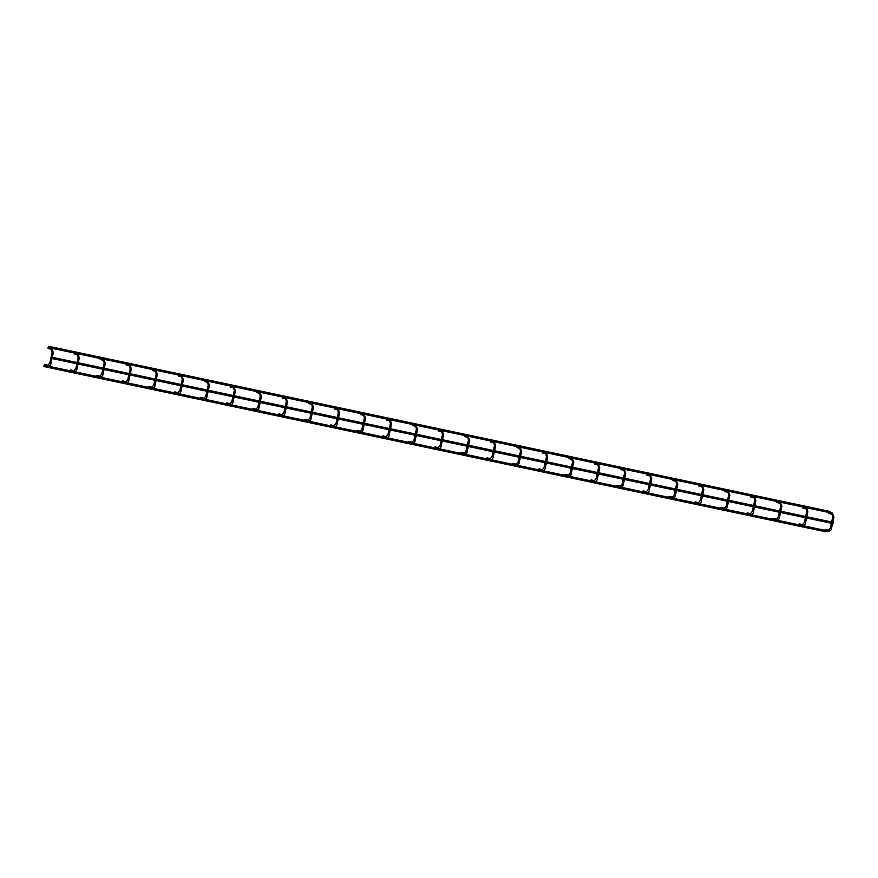 <?xml version="1.0" encoding="UTF-8"?>
<svg xmlns="http://www.w3.org/2000/svg" width="878" height="878" viewBox="0 0 878 878"><rect width="100%" height="100%" fill="white"/><g stroke="black" fill="none" stroke-linecap="round" stroke-linejoin="round"><path stroke-width="1.32" d="M48.466 346.261L48.202 347.501L48.466 346.261L830.083 511.446L830.138 512.522M75.135 353.197L74.312 353.022L75.135 353.197M101.146 358.696L100.333 358.52L101.146 358.696M127.167 364.194L126.355 364.019L127.167 364.194M153.189 369.693L152.366 369.517L153.189 369.693M179.211 375.191L178.388 375.016L179.211 375.191M205.232 380.69L204.409 380.514L205.232 380.69M231.254 386.188L230.431 386.013L231.254 386.188M257.265 391.687L256.453 391.511L257.265 391.687M283.287 397.185L282.475 397.01L283.287 397.185M309.308 402.684L308.485 402.508L309.308 402.684M335.33 408.182L334.507 408.007L335.33 408.182M361.352 413.681L360.529 413.505L361.352 413.681M387.374 419.179L386.55 419.015L387.374 419.179M413.384 424.678L412.572 424.513L413.384 424.678M439.406 430.176L438.594 430.011L439.406 430.176M465.428 435.675L464.616 435.51L465.428 435.675M491.45 441.173L490.626 441.008L491.45 441.173M517.471 446.672L516.648 446.507L517.471 446.672M543.493 452.17L542.67 452.005L543.493 452.17M569.515 457.679L568.692 457.504L569.515 457.679M595.525 463.178L594.713 463.002L595.525 463.178M621.547 468.676L620.735 468.501L621.547 468.676M647.569 474.175L646.746 473.999L647.569 474.175M673.591 479.673L672.767 479.498L673.591 479.673M699.612 485.172L698.789 484.996L699.612 485.172M725.634 490.67L724.811 490.495L725.634 490.67M751.645 496.169L750.833 495.993L751.645 496.169M777.667 501.667L776.854 501.492L777.667 501.667M803.688 507.166L802.865 506.99L803.688 507.166M829.71 512.664L828.887 512.489L829.71 512.664M51.725 357.159L51.44 358.4L51.725 357.159M51.451 358.4L833.068 523.584L833.332 522.344L51.714 357.159M44.899 365.742L47.642 366.444L47.961 365.215L44.657 364.381L44.032 365.325M45.096 365.511L44.174 365.314L43.9 366.554L44.174 365.314M71.118 371.01L48.883 366.313M97.14 376.508L74.904 371.811M123.15 382.007L100.926 377.31M175.194 393.004L152.959 388.306M201.216 398.502L178.98 393.805M227.237 404.001L205.002 399.303M253.259 409.499L231.024 404.802M279.281 414.998L257.045 410.3M331.313 425.995L309.078 421.297M357.335 431.493L335.1 426.796M383.357 436.992L361.121 432.294M435.4 447.989L413.165 443.291M487.433 458.985L465.197 454.288M513.454 464.495L491.219 459.787M539.476 469.993L517.241 465.285M565.498 475.492L543.262 470.784M591.52 480.99L569.284 476.282M643.552 491.987L621.317 487.29M669.574 497.486L647.338 492.788M695.595 502.984L673.36 498.287M721.617 508.483L699.382 503.785M747.639 513.981L725.404 509.284M799.671 524.978L777.436 520.281M825.693 530.477L803.458 525.779M70.92 371.24L73.664 371.943L73.982 370.714L70.679 369.879L70.042 370.779M96.942 376.739L99.686 377.441L99.993 376.212L96.701 375.378L96.053 376.278M122.953 382.248L125.708 382.94L126.015 381.71L122.722 380.876L122.075 381.776M148.975 387.747L151.729 388.438L152.037 387.209L148.744 386.375L148.097 387.275M174.996 393.245L177.74 393.937L178.058 392.707L174.766 391.873L174.118 392.773M201.018 398.744L203.762 399.435L204.08 398.206L200.777 397.372L200.14 398.272M227.04 404.242L229.784 404.934L230.102 403.704L226.798 402.87L226.162 403.77M253.062 409.741L255.805 410.432L256.113 409.203L252.82 408.369L252.173 409.269M279.072 415.239L281.827 415.931L282.134 414.701L278.842 413.867L278.194 414.767M305.094 420.738L307.849 421.429L308.156 420.2L304.864 419.366L304.216 420.266M331.116 426.236L333.87 426.927L334.178 425.698L330.885 424.864L330.238 425.775M357.137 431.735L359.881 432.426L360.199 431.197L356.896 430.363L356.259 431.274M383.159 437.233L385.903 437.924L386.221 436.706L382.918 435.861L382.281 436.772M409.181 442.731L411.925 443.423L412.232 442.205L408.939 441.36L408.292 442.271M435.192 448.23L437.946 448.932L438.254 447.703L434.961 446.858L434.314 447.769M461.213 453.728L463.968 454.431L464.275 453.202L460.983 452.357L460.335 453.267M487.235 459.227L489.99 459.929L490.297 458.7L487.005 457.855L486.357 458.766M513.257 464.725L516.001 465.428L516.319 464.199L513.026 463.354L512.379 464.264M539.279 470.224L542.022 470.926L542.341 469.697L539.037 468.852L538.401 469.763M565.3 475.722L568.044 476.425L568.362 475.196L565.059 474.35L564.422 475.261M591.322 481.221L594.066 481.923L594.373 480.694L591.081 479.849L590.433 480.76M617.333 486.719L620.087 487.422L620.395 486.192L617.102 485.358L616.455 486.258M643.355 492.218L646.109 492.92L646.417 491.691L643.124 490.857L642.476 491.757M669.376 497.716L672.12 498.419L672.438 497.189L669.146 496.355L668.498 497.255M695.398 503.215L698.142 503.917L698.46 502.688L695.156 501.854L694.52 502.754M721.42 508.713L724.163 509.416L724.482 508.186L721.178 507.352L720.542 508.252M747.441 514.212L750.185 514.914L750.492 513.685L747.2 512.851L746.552 513.751M773.452 519.71L776.207 520.413L776.514 519.183L773.222 518.349L772.574 519.249M799.474 525.209L802.229 525.911L802.536 524.682L799.243 523.848L798.596 524.748M825.496 530.707L828.25 531.409L828.558 530.18L825.265 529.346L824.618 530.246M53.251 352.462L51.813 348.127L51.495 349.356L48.202 348.522L48.07 347.425M78.252 357.752L79.382 357.994L77.824 353.625L77.516 354.855L74.224 354.021L74.037 352.967M103.088 368.014L104.164 363.218L105.404 363.492L103.845 359.135L103.538 360.353L100.235 359.519L100.059 358.465M130.295 368.749L131.426 368.99L129.867 364.633L129.56 365.852L126.256 365.018L126.081 363.964M156.317 374.247L157.436 374.489L155.889 370.132L155.571 371.361L152.278 370.516L152.103 369.462M182.339 379.746L183.458 379.987L181.911 375.63L181.592 376.86L178.3 376.014L178.124 374.961M208.36 385.244L209.48 385.486L207.932 381.129L207.614 382.358L204.322 381.513L204.135 380.459M233.186 395.506L234.261 390.71L235.502 390.984L233.943 386.627L233.636 387.856L230.343 387.011L230.157 385.958M260.393 396.241L261.523 396.483L259.965 392.126L259.658 393.355L256.354 392.51L256.178 391.456M286.415 401.74L287.545 401.981L285.987 397.624L285.679 398.853L282.376 398.008L282.2 396.955M312.436 407.238L313.556 407.491L312.008 403.123L311.701 404.352L308.397 403.507L308.222 402.453M338.458 412.737L339.577 412.989L338.03 408.621L337.712 409.85L334.419 409.005L334.244 407.952M363.283 423.009L364.37 418.202L365.599 418.488L364.052 414.12L363.733 415.349L360.441 414.504L360.254 413.45M390.49 423.734L391.621 423.986L390.062 419.618L389.755 420.847L386.463 420.002L386.276 418.949M416.512 429.232L417.643 429.485L416.084 425.117L415.777 426.346L412.484 425.512L412.298 424.447M442.534 434.731L443.664 434.983L442.106 430.615L441.799 431.844L438.495 431.01L438.32 429.946M468.556 440.229L469.686 440.482L468.128 436.114L467.82 437.343L464.517 436.509L464.341 435.444M493.381 450.502L494.468 445.695L495.697 445.98L494.149 441.612L493.831 442.841L490.539 442.007L490.363 440.943M520.599 451.226L521.719 451.479L520.171 447.111L519.853 448.34L516.56 447.506L516.374 446.441M546.61 456.725L547.74 456.977L546.193 452.609L545.875 453.838L542.582 453.004L542.395 451.94M572.632 462.223L573.762 462.476L572.204 458.107L571.896 459.337L568.604 458.503L568.417 457.449M598.653 467.722L599.784 467.974L598.225 463.606L597.918 464.835L594.615 464.001L594.439 462.947M623.479 477.994L624.565 473.187L625.805 473.472L624.247 469.104L623.94 470.334L620.636 469.5L620.461 468.446M650.697 478.719L651.816 478.971L650.269 474.603L649.95 475.832L646.658 474.998L646.482 473.944M676.718 484.217L677.838 484.469L676.29 480.101L675.972 481.331L672.68 480.496L672.504 479.443M702.74 489.726L703.86 489.968L702.312 485.6L701.994 486.829L698.701 485.995L698.515 484.941M727.566 499.988L728.641 495.192L729.881 495.466L728.323 491.098L728.016 492.328L724.723 491.493L724.537 490.44M753.587 505.487L754.663 500.69L755.903 500.965L754.345 496.597L754.037 497.826L750.734 496.992L750.558 495.938M780.794 506.222L781.925 506.463L780.366 502.095L780.059 503.324L776.756 502.49L776.58 501.437M806.816 511.72L807.936 511.962L806.388 507.594L806.07 508.823L802.777 507.989L802.602 506.935M832.838 517.219L833.957 517.46L832.41 513.092L832.092 514.321L828.799 513.487L828.623 512.434M826.022 530.85L825.518 531.739L43.911 366.554M773.65 519.48L772.838 519.304M617.53 486.489L616.718 486.313M461.411 453.487L460.599 453.322M409.378 442.49L408.555 442.325M305.292 420.496L304.479 420.321M149.172 387.505L148.36 387.33M52.285 357.28L53.36 352.495L52.241 352.254M47.961 365.215L49.695 362.998L50.825 363.24M416.567 434.27L417.533 429.452M414.087 440.01L415.096 440.229M806.86 516.747L807.826 511.929M802.536 524.682L804.281 522.465L805.4 522.706M208.404 390.271L209.37 385.453M205.924 396.022L206.945 396.23M780.838 511.248L781.815 506.43M778.369 516.999L779.379 517.208M390.545 428.771L391.511 423.953M388.065 434.511L389.086 434.731M754.828 505.75L755.793 500.932M752.347 511.501L753.357 511.709M104.328 368.277L105.294 363.459M101.848 374.028L102.858 374.237M728.806 500.251L729.772 495.433M726.325 505.991L727.346 506.211M364.524 423.273L365.489 418.455M362.043 429.013L363.064 429.232M702.784 494.753L703.75 489.935M698.46 502.688L700.194 500.471L701.324 500.712M182.383 384.773L183.348 379.954M178.058 392.707L179.792 390.49L180.923 390.732M676.762 489.255L677.728 484.436M674.282 494.994L675.303 495.214M338.502 417.774L339.468 412.956M334.178 425.698L335.912 423.481L337.042 423.734M650.741 483.756L651.706 478.938M648.271 489.496L649.281 489.715M624.719 478.258L625.685 473.44M622.25 483.997L623.259 484.217M312.48 412.265L313.446 407.458M308.156 420.2L309.901 417.983L311.021 418.235M598.697 472.759L599.674 467.941M596.228 478.499L597.238 478.719M156.361 379.274L157.327 374.456M153.891 385.025L154.901 385.233M572.686 467.261L573.652 462.443M568.362 475.196L570.096 472.968L571.227 473.22M286.458 406.766L287.435 401.959M283.989 412.517L284.999 412.726M546.665 461.762L547.631 456.944M544.184 467.502L545.205 467.722M78.307 362.779L79.272 357.961M73.982 370.714L75.717 368.497L76.847 368.738M520.643 456.264L521.609 451.446M518.163 462.004L519.183 462.223M260.448 401.268L261.414 396.461M257.967 407.019L258.977 407.227M494.621 450.765L495.587 445.947M492.152 456.505L493.162 456.725M130.339 373.776L131.305 368.958M127.87 379.526L128.879 379.735M468.6 445.267L469.565 440.449M466.13 451.007L467.14 451.226M234.426 395.769L235.392 390.951M231.946 401.52L232.966 401.729M442.578 439.768L443.555 434.95M438.254 447.703L439.999 445.475L441.118 445.728M832.882 522.245L833.848 517.427M828.558 530.18L830.292 527.963L831.422 528.205M233.636 387.856L234.382 390.732M493.831 442.841L494.577 445.717M623.94 470.334L624.675 473.209M363.733 415.349L364.48 418.224M728.016 492.328L728.762 495.203M103.538 360.353L104.273 363.24M754.037 497.826L754.773 500.701M831.367 523.222L830.412 527.974M441.063 440.734L440.108 445.497M76.781 363.755L75.826 368.508M571.161 468.237L570.206 472.99M310.966 413.242L310.011 418.005M336.987 418.74L336.033 423.503M180.868 385.749L179.913 390.512M701.259 495.73L700.315 500.482M805.345 517.724L804.391 522.476M51.495 349.356L52.12 352.221L49.816 363.009M52.362 348.39L74.323 353.022M78.383 353.889L100.333 358.52M104.405 359.387L126.355 364.019M130.427 364.886L152.377 369.517M156.449 370.384L178.399 375.016M182.47 375.883L204.42 380.514M208.492 381.381L230.442 386.013M234.503 386.88L256.464 391.522M260.525 392.378L282.475 397.021M286.546 397.877L308.496 402.519M312.568 403.375L334.518 408.018M338.59 408.874L360.54 413.516M364.611 414.372L386.561 419.015M390.622 419.871L412.583 424.513M416.644 425.369L438.594 430.011M442.666 430.868L464.616 435.51M468.687 436.366L490.637 441.008M494.709 441.864L516.659 446.507M520.731 447.363L542.681 452.005M546.742 452.861L568.703 457.504M572.763 458.36L594.713 463.002M598.785 463.858L620.735 468.501M624.807 469.357L646.757 473.999M650.828 474.855L672.778 479.498M676.85 480.354L698.8 484.996M702.861 485.852L724.822 490.495M728.883 491.351L750.844 495.993M754.904 496.849L776.854 501.492M780.926 502.348L802.876 506.99M806.948 507.857L828.898 512.489M47.642 366.444C49.728 366.148 50.825 365.083 50.935 363.272L52 358.52M411.925 443.423C414.01 443.127 415.107 442.073 415.217 440.262L416.282 435.499M802.229 525.911C804.314 525.604 805.4 524.55 805.51 522.739L806.586 517.987M203.762 399.435C205.847 399.139 206.945 398.074 207.054 396.263L208.119 391.511M776.207 520.413C778.292 520.105 779.39 519.052 779.488 517.241L780.564 512.489M385.903 437.924C387.988 437.628 389.086 436.575 389.195 434.764L390.26 430M750.185 514.914C752.27 514.607 753.368 513.553 753.467 511.742L754.542 506.99M99.686 377.441C101.771 377.145 102.869 376.08 102.967 374.269L104.043 369.517M724.163 509.416C726.249 509.108 727.346 508.055 727.456 506.244L728.52 501.492M359.881 432.426C361.966 432.13 363.064 431.076 363.174 429.265L364.249 424.502M698.142 503.917C700.227 503.61 701.324 502.556 701.434 500.745L702.499 495.993M177.74 393.937C179.825 393.64 180.923 392.576 181.033 390.765L182.108 386.013M672.12 498.419C674.205 498.111 675.303 497.058 675.412 495.247L676.488 490.495M333.87 426.927C335.945 426.631 337.042 425.578 337.152 423.756L338.228 419.004M646.109 492.92C648.194 492.613 649.281 491.559 649.391 489.748L650.466 484.996M620.087 487.422C622.173 487.114 623.27 486.061 623.369 484.25L624.445 479.498M307.849 421.429C309.934 421.133 311.021 420.079 311.13 418.257L312.206 413.505M594.066 481.923C596.151 481.616 597.249 480.562 597.347 478.751L598.423 473.988M151.729 388.438C153.815 388.142 154.901 387.077 155.011 385.266L156.086 380.514M568.044 476.425C570.129 476.117 571.227 475.064 571.337 473.253L572.401 468.49M281.827 415.931C283.912 415.634 285.01 414.581 285.109 412.759L286.184 408.007M542.022 470.926C544.108 470.619 545.205 469.565 545.315 467.754L546.379 462.991M73.664 371.943C75.749 371.646 76.847 370.582 76.957 368.771L78.021 364.019M516.001 465.428C518.086 465.12 519.183 464.067 519.293 462.256L520.369 457.493M255.805 410.432C257.891 410.136 258.988 409.071 259.098 407.26L260.162 402.508M489.99 459.929C492.075 459.622 493.162 458.568 493.271 456.758L494.347 451.994M125.708 382.94C127.793 382.643 128.89 381.579 128.989 379.768L130.065 375.016M463.968 454.431C466.053 454.124 467.151 453.07 467.25 451.259L468.325 446.496M229.784 404.934C231.869 404.637 232.966 403.573 233.076 401.762L234.141 397.01M437.946 448.932C440.032 448.625 441.129 447.571 441.228 445.761L442.303 440.997M828.25 531.409C830.325 531.102 831.422 530.049 831.532 528.238L832.607 523.486M772.827 519.304L751.425 514.782M616.707 486.313L595.295 481.781M460.588 453.322L439.176 448.79M408.544 442.314L387.143 437.793M304.468 420.321L283.056 415.799M148.349 387.33L126.937 382.808M831.642 521.982L832.728 517.186L832.092 514.321M441.338 439.505L442.424 434.698L441.799 431.844M467.359 445.003L468.446 440.196L467.82 437.343M129.099 373.512L130.185 368.716L129.56 365.852M259.208 401.016L260.283 396.208L259.658 393.355M519.403 456L520.489 451.193L519.853 448.34M77.066 362.515L78.142 357.719L77.516 354.855M545.425 461.499L546.5 456.692L545.875 453.838M285.218 406.514L286.305 401.707L285.679 398.853M571.446 466.997L572.522 462.19L571.896 459.337M155.121 379.011L156.207 374.215L155.571 371.361M597.457 472.496L598.544 467.689L597.918 464.835M311.24 412.012L312.327 407.205L311.701 404.352M649.5 483.493L650.587 478.697L649.95 475.832M337.262 417.511L338.348 412.704L337.712 409.85M675.522 488.991L676.609 484.195L675.972 481.331M181.142 384.509L182.229 379.713L181.592 376.86M701.544 494.49L702.62 489.694L701.994 486.829M389.305 428.508L390.381 423.701L389.755 420.847M779.598 510.985L780.685 506.189L780.059 503.324M207.164 390.008L208.24 385.212L207.614 382.358M805.62 516.483L806.706 511.687L806.07 508.823M415.327 434.006L416.402 429.199L415.777 426.346M230.102 403.704L231.836 401.487L232.9 396.746M464.275 453.202L466.02 450.974L467.085 446.233M126.015 381.71L127.76 379.494L128.825 374.752M490.297 458.7L492.031 456.472L493.107 451.731M256.113 409.203L257.858 406.986L258.922 402.245M516.319 464.199L518.053 461.971L519.128 457.24M542.341 469.697L544.075 467.469L545.139 462.739M282.134 414.701L283.879 412.484L284.944 407.743M152.037 387.209L153.771 384.992L154.846 380.251M594.373 480.694L596.118 478.466L597.183 473.736M620.395 486.192L622.14 483.965L623.204 479.234M646.417 491.691L648.151 489.463L649.226 484.733M672.438 497.189L674.172 494.962L675.248 490.231M360.199 431.197L361.934 428.98L363.009 424.239M724.482 508.186L726.216 505.969L727.28 501.228M99.993 376.212L101.738 373.995L102.803 369.254M750.492 513.685L752.237 511.468L753.302 506.727M386.221 436.706L387.955 434.478L389.02 429.737M776.514 519.183L778.259 516.966L779.324 512.225M204.08 398.206L205.814 395.989L206.879 391.248M412.232 442.205L413.977 439.977L415.042 435.236M832.41 513.092L829.655 512.401M806.388 507.594L803.633 506.902M780.366 502.095L777.623 501.404M754.345 496.597L751.601 495.905M728.323 491.098L725.579 490.407M702.312 485.6L699.557 484.908M676.29 480.101L673.536 479.41M650.269 474.603L647.514 473.911M624.247 469.104L621.503 468.413M598.225 463.606L595.482 462.904M572.204 458.107L569.46 457.405M546.193 452.609L543.438 451.907M520.171 447.111L517.416 446.408M494.149 441.612L491.395 440.91M468.128 436.114L465.384 435.411M442.106 430.615L439.362 429.913M416.084 425.117L413.34 424.414M390.062 419.618L387.319 418.916M364.052 414.12L361.297 413.417M338.03 408.621L335.275 407.919M312.008 403.123L309.265 402.42M285.987 397.624L283.243 396.922M259.965 392.126L257.221 391.423M233.943 386.627L231.199 385.925M207.932 381.129L205.178 380.426M181.911 375.63L179.156 374.928M155.889 370.132L153.134 369.429M129.867 364.633L127.123 363.931M103.845 359.135L101.102 358.433M77.824 353.625L75.08 352.934M51.813 348.127L49.058 347.436"/></g></svg>

